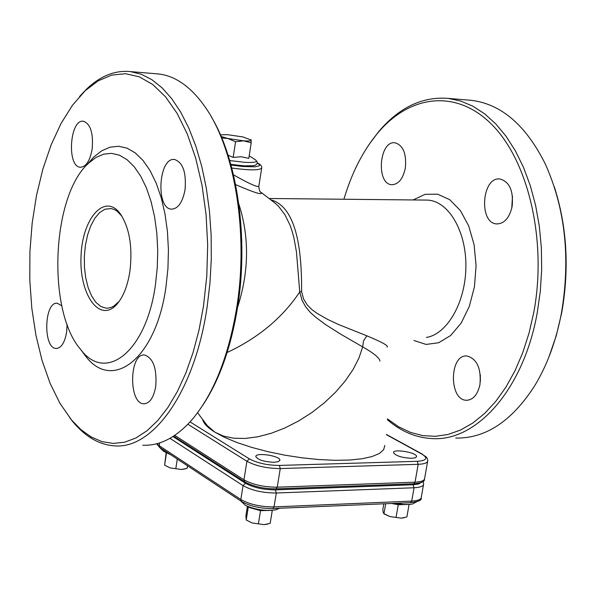 <?xml version="1.0" encoding="UTF-8"?>
<svg xmlns="http://www.w3.org/2000/svg" width="596" height="596" viewBox="0 0 596 596"><rect width="100%" height="100%" fill="white"/><g stroke="black" fill="none" stroke-linecap="round" stroke-linejoin="round"><path stroke-width="0.89" d="M237.551 307.432C249.083 271.5 249.5 236.999 238.802 203.936M274.898 202.968L278.563 206.313L284.91 214.687L290.081 225.295L292.159 231.337L293.917 237.826L296.458 251.944L299.751 291.958L301.926 300.004L305.644 306.828L310.233 312.326L315.239 316.871L325.423 324.485L340.338 333.954L362.673 346.909C373.774 353.19 379.533 357.928 379.965 361.116M384.882 445.421L383.608 449.757L379.302 453.519L372.031 456.558L362.003 458.764L349.524 460.038L335.004 460.306L318.957 459.561L301.963 457.817L284.665 455.135L267.693 451.612L251.691 447.387L237.238 442.619L224.834 437.494L214.903 432.189C207.631 427.645 203.519 423.354 202.551 419.316M274.22 462.28L278.414 461.632L279.874 460.149C280.202 455.754 255.066 452.066 255.833 456.625C258.113 459.948 264.237 461.833 274.22 462.28M411.784 458.309L415.367 457.758L416.597 456.491C416.895 452.453 392.757 448.49 393.516 452.692C395.945 455.94 402.032 457.81 411.784 458.309M235.599 184.611C255.401 193.164 263.752 195.659 260.646 192.098C259.863 192.031 259.253 190.139 258.806 186.421M261.644 168.31L258.858 186.183C257.807 187.613 249.351 183.829 233.483 174.837M202.409 405.809C219.231 380.695 230.957 347.781 237.61 307.074C248.748 238.072 237.387 159.691 211.245 116.734M425.201 200.07L427.392 200.092C448.319 200.852 466.251 230.801 465.893 266.352C465.781 301.889 447.395 334.2 426.334 337.448M387.042 347.095C388.942 345.963 382.207 342.201 366.838 335.824L338.088 324.321L327.577 319.367L316.983 313.31L311.827 309.555L307.163 304.869L303.513 298.834L301.591 291.489C301.956 247.571 295.75 207.065 271.21 199.928M387.445 418.899L398.605 426.758L410.391 432.368L422.653 435.602L435.214 436.332L447.887 434.506L460.485 430.074L472.792 423.048L484.593 413.49L495.693 401.495L505.87 387.221L514.944 370.876L522.729 352.72L529.062 333.052L533.822 312.215C546.957 241.946 529.017 163.23 493.272 126.024C457.519 88.558 410.227 94.265 377.752 133.012C362.994 150.781 351.714 172.862 343.907 199.25M479.959 384.554C481.315 368.365 477.001 358.844 467.011 355.991C449.265 354.054 448.736 400.445 466.519 400.266C473.194 399.923 477.672 394.686 479.959 384.554M405.332 168.087C406.658 153.783 403.231 145.357 395.036 142.787C379.183 140.313 375.808 184.231 391.781 184.708C398.433 184.469 402.956 178.927 405.332 168.087M512.135 206.447C513.625 190.973 509.595 181.825 500.051 179.001C481.792 176.327 478.439 223.411 496.826 223.925C504.372 223.694 509.476 217.868 512.135 206.447M227.143 352.504C258.396 337.843 282.601 317.661 299.751 291.958L301.591 291.489M366.838 335.824L363.493 340.934L362.673 346.909L358.971 357.98L353.123 369.423L345.27 380.918L335.615 392.138L324.433 402.74L312.043 412.417L298.805 420.88L285.104 427.883L271.359 433.232L257.949 436.786L245.276 438.447L233.677 438.209L223.463 436.093L214.903 432.189L207.319 425.641L205.695 423.488M129.935 271.158C132.729 246.781 129.459 227.568 120.116 213.532C104.717 192.612 82.211 218.419 81.034 256.176C79.052 293.85 99.197 323.136 116.227 304.981C122.992 297.642 127.559 286.371 129.935 271.158M119.334 301.196L113.829 306.128L111.281 307.394L107.839 308.169L106.118 308.169L100.806 306.486L95.889 302.343L91.62 295.988L88.193 287.764L85.772 278.079L84.468 267.433L84.341 256.332L85.399 245.336L87.582 234.973L90.808 225.75L94.906 218.136L99.688 212.526L104.926 209.226L111.206 208.548L114.581 209.636L117.039 211.133L121.912 216.162M155.459 284.65C146.378 351.893 105.611 383.347 80.564 349.345C46.861 310.933 51.599 196.136 88.394 163.356L95.837 157.545L103.615 154.163L111.541 153.358L119.416 155.191L127.045 159.661L134.219 166.716L140.738 176.215L146.415 187.926L151.071 201.575L154.58 216.795L156.822 233.178L157.731 250.275L157.269 267.597L155.459 284.65M155.988 73.755L158.722 73.986C175.701 75.99 191.249 87.091 205.367 107.295C234.884 149.156 248.755 233.528 236.701 307.73C228.462 357.019 213.48 394.44 191.748 420.009C176.043 437.606 159.721 446.002 142.779 445.205M69.881 417.967L73.04 421.946C85.496 436.831 99.294 444.802 114.432 445.853C153.008 449.496 194.676 391.833 207.08 307.223L209.926 283.443L211.289 259.215L211.133 234.988L209.464 211.178L206.32 188.217L201.776 166.507L195.92 146.407L188.88 128.244L180.789 112.294L171.804 98.78L162.105 87.865L151.846 79.663L141.215 74.239L130.375 71.594C115.17 70.119 100.731 75.796 87.061 88.625L79.596 96.463M203.445 306.478L198.982 330.214L193.067 352.541L185.825 373.066L177.422 391.416L168.027 407.292L157.843 420.456L147.07 430.722L135.91 438L124.564 442.232L113.225 443.431L102.08 441.666L91.3 437.047L81.034 429.716L71.431 419.867L59.98 403.373L50.124 383.384L42.055 360.453L35.916 335.198L31.812 308.207L29.8 280.12L29.919 251.564L32.162 223.157L36.483 195.54L42.808 169.331L51.018 145.148L60.971 123.596L72.466 105.254L85.265 90.659L98.146 80.862L111.653 75.118L125.48 73.703L139.3 76.809L152.755 84.513L165.487 96.761L177.116 113.367L187.3 134.003L195.697 158.178L202.022 185.259L206.067 214.508L207.684 245.068L206.797 276.037L203.445 306.478M82.062 351.364L85.317 355.745C112.152 392.243 156.145 358.941 165.979 286.78L167.938 268.483L168.43 249.903L167.439 231.568L165.01 214.001L161.211 197.693L156.174 183.084L150.043 170.56L143.01 160.421L135.27 152.911L127.052 148.166L118.567 146.258L110.044 147.175L101.685 150.833L93.699 157.083L86.934 164.816M185.043 189.67C186.444 172.557 182.965 162.499 174.613 159.512C158.633 156.822 155.414 208.764 171.506 209.151C178.122 208.816 182.637 202.327 185.043 189.67M92.186 148.821C93.423 133.117 90.51 123.923 83.44 121.241C69.762 118.79 66.566 166.917 80.363 167.238C86.115 166.887 90.056 160.749 92.186 148.821M61.798 305.845L57.35 303.245C44.067 301.248 42.837 348.563 56.18 348.466C61.313 348.109 64.808 342.611 66.648 331.965L67.095 324.321M155.735 386.491C157.024 368.633 153.314 358.129 144.605 354.993C129.138 352.869 128.386 403.939 143.897 403.797C149.73 403.432 153.679 397.666 155.735 386.491M368.924 144.679L378.862 131.381C399.298 107.399 422.385 96.396 448.11 98.385L460.566 101.007L472.792 106.148L484.578 113.784L495.73 123.864L506.064 136.275L515.384 150.855L523.512 167.401L530.298 185.661L535.595 205.352L539.305 226.13L541.354 247.66L541.682 269.548L540.296 291.422L537.212 312.885C523.698 389.21 476.681 441.629 432.256 438.596C416.105 437.822 401.16 431.556 387.422 419.785M455.709 438.06C485.509 438.634 511.815 421.245 534.619 385.888C547.143 365.281 556.075 341.083 561.402 313.302C570.67 258.321 565.284 208.511 545.251 163.885C525.91 125.264 501.34 104.091 471.548 100.359L468.434 100.098M554.302 186.809C567.019 226.547 569.493 268.513 561.723 312.699L556.314 335.541L548.961 356.907M512.471 196.166L511.77 208.22M480.309 374.765L480.376 381.358M235.576 141.729L227.806 138.495L243.63 140.85L235.576 141.729L233.178 157.396L228.067 155.184M250.961 139.68L251.214 142.764L243.63 140.85C248.629 141.14 251.154 140.887 251.214 140.067L243.094 136.976L227.463 134.659L220.445 134.845M221.153 136.484L227.806 138.495L221.764 137.944M251.214 142.764L248.808 158.365L241.186 156.755L233.178 157.396M383.809 503.806L382.826 509.483L383.221 512.56L383.809 513.61L389.821 516.538L384.584 514.162M404.244 517.723L401.294 518.155L406.889 516.911L409.065 504.514M389.821 516.538L401.294 518.155L389.821 516.538M396.035 517.425L398.255 504.708L409.534 504.44M391.527 503.478L398.255 504.708M383.966 513.685L385.687 503.732M247.392 506.369L245.925 515.562L246.215 519.98L252.13 522.96L246.304 520.04M267.671 524.107L264.132 524.644L270.182 523.34L272.29 510.37M252.13 522.96L264.132 524.644L252.13 522.96M258.388 523.899L260.526 510.653L272.387 510.355M245.828 505.557L250.089 507.762L260.526 510.653M246.215 519.98L248.316 506.846M166.172 452.602L164.623 465.171L170.061 467.89L164.697 465.223M185.49 468.843L181.333 469.484L187.144 468.352L187.531 465.819M170.061 467.89L181.333 469.484L170.061 467.89M175.805 468.687L177.273 459.047M163.721 451.321L171 454.904M164.623 465.171L166.5 452.774M231.792 168.035C250.506 170.516 260.482 170.441 261.719 167.804C261.86 165.852 260.385 164.258 257.293 163.006M257.271 163.133L259.446 164.6L259.372 165.785L255.058 166.813L242.825 166.507L230.995 165.062M427.623 461.438L424.62 478.387C424.531 480.607 421.335 481.873 415.04 482.186L413.736 483.773L276.104 488.839M386.357 434.648L421.879 454.107C428.286 458.182 426.729 460.589 417.215 461.319L279.353 465.431L280.269 468.56L418.183 464.314L415.04 482.186L277.237 487.193L276 488.839C263.67 488.847 253.24 486.507 244.71 481.836L173.645 436.116M279.353 465.431C267.388 465.327 257.39 463.137 249.359 458.875L246.923 461.259C255.84 466.02 266.956 468.449 280.269 468.56L277.237 487.193C263.939 487.141 252.853 484.69 243.965 479.847L244.71 481.836M187.859 424.248L246.923 461.259L243.965 479.847L174.747 435.385M417.215 461.319L418.183 464.314C424.486 464.038 427.675 462.824 427.757 460.663L427.414 458.674L426.274 456.976L421.879 454.107M249.359 458.875L190.064 421.901M413.959 340.495L426.095 344.436L438.634 342.752L450.636 335.526L461.148 323.121L469.305 306.433L474.438 286.758L476.085 265.645L474.118 244.807L468.709 225.929L460.328 210.492L449.675 199.653L437.62 194.169L425.112 194.318L413.08 199.951M421.439 482.335L418.586 484.004L413.095 484.757L414.056 487.759L411.709 501.109L274.033 506.913L276.298 493.004L275.389 489.867C263.439 489.83 253.471 487.625 245.477 483.252L243.049 485.636C251.922 490.515 263 492.967 276.298 493.004L414.056 487.759C420.351 487.439 423.547 486.157 423.644 483.907L423.033 481.345M169.964 438.343L243.049 485.636L240.836 499.515L241.559 501.474L159.944 447.611L156.606 443.782M245.477 483.252L172.974 436.548M413.095 484.757L275.389 489.867M423.503 484.719L421.305 497.146C421.193 499.441 417.997 500.759 411.709 501.109L410.421 502.674L272.916 508.537M241.559 501.474C250.067 506.25 260.489 508.604 272.812 508.544L274.033 506.913C260.757 506.928 249.687 504.462 240.836 499.515L159.229 445.741L159.944 447.611M159.661 442.902L159.229 445.741L156.957 443.692M249.195 155.847L255.259 159.713C258.366 161.926 254.924 162.805 244.926 162.35L229.713 160.555M395.319 503.322L403.663 504.447L409.72 504.425L412.574 503.985L416.656 501.735M240.59 500.834L245.448 505.363C255.714 509.841 265.861 511.316 275.903 509.803L279.494 508.261M159.385 447.223L163.46 451.187L168.437 453.213M197.589 412.73L205.68 423.465M413.848 483.766C421.32 483.103 424.866 481.583 424.471 479.206M386.379 434.439L422.601 454.279M416.597 456.491L416.53 456.871M279.874 460.149L279.807 460.552M427.392 200.092L269.399 198.498M261.257 192.523L274.957 203.02M121.621 215.782L120.116 213.532M117.926 302.775L116.227 304.981M106.118 308.169L107.459 308.192M130.375 71.594L158.722 73.986M71.431 419.867L73.04 421.946M85.265 90.659L87.061 88.625M80.564 349.345L85.317 355.745M88.394 163.356L93.699 157.083M171.506 209.151L172.095 209.174M80.363 167.238L80.78 167.26M56.18 348.466L56.769 348.474M143.897 403.797L144.724 403.79M377.752 133.012L378.862 131.381M448.11 98.385L471.548 100.359M496.826 223.925L497.504 223.954M391.781 184.708L392.265 184.738M466.519 400.266L467.465 400.259M410.532 502.666C418.63 501.661 422.169 500.104 421.148 497.995M255.699 160.004L257.234 161.918L257.092 163.647L255.572 165.085L253.173 165.725L244.099 165.844L230.801 164.347M384.748 514.274L383.809 513.61"/></g></svg>
